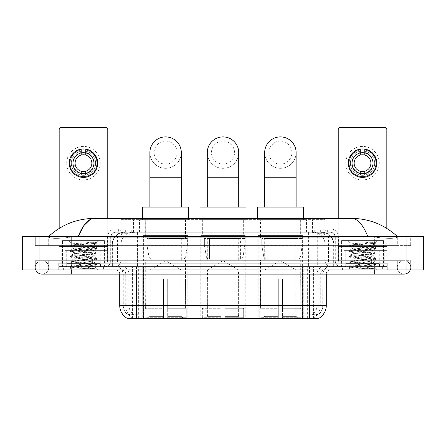 <?xml version="1.0" encoding="UTF-8"?>
<svg xmlns="http://www.w3.org/2000/svg" width="446" height="446" viewBox="0 0 446 446"><rect width="100%" height="100%" fill="white"/><g stroke="black" fill="none" stroke-linecap="round" stroke-linejoin="round"><path stroke-width="0.33" stroke-dasharray="2.23 1.67" d="M245.205 235.572L200.795 235.572L245.205 235.572L245.205 318.533L200.795 318.533L245.205 318.533M200.795 235.572L200.795 318.533M302.611 235.572L258.195 235.572L302.611 235.572L302.611 318.533L258.195 318.533L302.611 318.533M258.195 235.572L258.195 318.533M187.805 235.572L143.389 235.572L187.805 235.572L187.805 318.533L143.389 318.533L187.805 318.533M143.389 235.572L143.389 318.533M321.042 232.215L316.961 232.215L323.222 232.372C324.8 232.84 325.335 233.141 324.827 233.269L318.918 233.269L315.551 232.544L308.61 232.238L137.39 232.238L130.449 232.544L127.082 233.269L121.173 233.269L120.983 219.649L325.017 219.649L120.983 219.649M322.503 232.271A12.572 12.572 0 0 1 333.942 244.787L333.942 266.574L112.058 266.574L333.942 266.574M120.983 233.186L123.497 232.271L129.039 232.215L124.958 232.215M123.497 232.271A12.572 12.572 0 0 0 112.058 244.787L112.314 266.574M127.049 318.533L318.951 318.533M127.049 318.238L127.049 266.574L318.951 266.574L127.049 266.574M185.921 219.649L145.273 219.649L185.921 219.649L185.921 235.572L145.273 235.572L185.921 235.572M145.273 219.649L145.273 235.572M300.727 219.649L260.079 219.649L300.727 219.649L300.727 235.572L260.079 235.572L300.727 235.572M260.079 219.649L260.079 235.572M243.321 219.649L202.679 219.649L243.321 219.649L243.321 235.572L202.679 235.572L243.321 235.572M202.679 219.649L202.679 235.572M325.017 219.649L324.827 233.269L324.827 219.649M129.039 232.215L316.961 232.215M103.795 266.574L63.154 266.574L103.795 266.574L103.795 269.93L63.154 269.93L103.795 269.93M63.154 266.574L63.154 269.93M382.846 266.574L342.205 266.574L382.846 266.574L382.846 269.93L342.205 269.93L382.846 269.93M342.205 266.574L342.205 269.93M104.213 264.06L62.735 264.06L104.213 264.06L104.213 266.574L62.735 266.574L104.213 266.574M62.735 264.06L62.735 266.574M383.265 264.06L341.787 264.06L383.265 264.06L383.265 266.574L341.787 266.574L383.265 266.574M341.787 264.06L341.787 266.574M136.476 314.084L309.524 314.084C314.77 314.703 317.942 314.703 319.035 314.084A11.312 11.312 0 0 0 322.932 305.543L142.241 305.543L142.241 318.149C137.435 318.405 134.196 318.349 132.529 317.981L126.842 318.031L126.965 314.084C128.052 314.703 131.219 314.703 136.476 314.084L136.476 274.117L123.068 274.117L326.282 274.117A4.192 4.192 0 0 1 330.475 269.93L115.525 269.93L330.475 269.93M326.282 305.543L326.026 305.543A14.662 14.445 90 0 1 319.158 318.031L313.471 317.981C311.815 318.349 308.576 318.405 303.759 318.149L303.759 305.543L119.974 305.543A14.662 14.445 -90 0 0 126.842 318.031L126.965 318.193M319.158 318.031L319.158 313.839A11.312 11.139 90 0 0 322.726 305.543L322.932 274.117A7.543 7.543 0 0 1 330.475 266.574L115.525 266.574L330.475 266.574M126.965 314.084A11.312 11.312 0 0 1 123.068 305.543L123.068 274.117C122.622 269.535 120.108 267.026 115.525 266.574M345.555 266.574L379.496 266.574L345.555 266.574L345.555 264.06L379.496 264.06L345.555 264.06M379.496 266.574L379.496 264.06M66.504 266.574L100.445 266.574L66.504 266.574L66.504 264.06L100.445 264.06L66.504 264.06M100.445 266.574L100.445 264.06M387.245 266.574L58.755 266.574L387.245 266.574L387.245 269.93L58.755 269.93L387.245 269.93L387.245 266.574L374.679 266.574L387.245 266.574L387.245 269.93L387.245 263.224L58.755 263.224L387.245 263.224L387.245 266.574M303.759 318.149L142.241 318.149M319.158 313.839L313.471 313.772C311.815 314.313 308.582 314.397 303.759 314.023L142.241 314.023C137.429 314.397 134.19 314.313 132.529 313.772L126.842 313.845A11.312 11.139 -90 0 1 123.274 305.543L322.932 305.543L322.932 274.117L119.718 274.117L142.241 274.117L142.241 269.93M58.755 269.93L58.755 266.574L58.755 269.93L58.755 266.574L374.679 266.574L58.755 266.574L58.755 269.93L374.679 269.93L58.755 269.93M118.669 228.865L327.331 228.865L118.669 228.865L118.669 232.215L327.331 232.215L118.669 232.215M330.263 232.215L115.737 232.215L330.263 232.215A5.029 5.029 0 0 1 335.292 237.244L335.292 261.127L107.358 261.127A2.096 2.096 0 0 1 105.262 263.224L340.738 263.224L105.262 263.224M115.737 228.865L330.263 228.865L115.737 228.865A8.379 8.379 0 0 0 107.358 237.244L335.292 237.244L110.708 237.244L110.708 261.127A5.447 5.447 0 0 1 105.262 266.574L340.738 266.574L105.262 266.574M330.263 228.865A8.379 8.379 0 0 1 338.642 237.244L338.642 261.127L311.983 261.127L311.983 263.224M379.284 250.652L345.767 250.652L379.284 250.652L379.284 263.224L345.767 263.224L379.284 263.224L379.284 266.574L345.767 266.574L379.284 266.574M345.767 250.652L345.767 266.574M100.233 250.652L66.716 250.652L100.233 250.652L100.233 263.224L66.716 263.224L100.233 263.224L100.233 266.574L66.716 266.574L100.233 266.574M66.716 250.652L66.716 266.574M58.755 263.224L58.755 266.574L58.755 263.224M63.36 266.574L103.584 266.574L63.36 266.574L63.36 269.93L103.584 269.93L63.36 269.93M103.584 266.574L103.584 269.93M100.651 266.574L66.292 266.574L100.651 266.574A0.418 0.418 0 0 1 100.233 266.156L66.716 266.156L100.233 266.156L100.233 263.642A0.418 0.418 0 0 1 100.651 263.224L66.292 263.224L100.651 263.224M66.292 266.574A0.418 0.418 0 0 0 66.716 266.156L66.716 263.642A0.418 0.418 0 0 0 66.292 263.224M104.425 263.224L104.425 240.6L104.425 266.574L62.524 266.574L62.524 240.6L104.425 240.6L62.524 240.6L104.425 240.6L62.524 240.6L62.524 263.224L104.425 263.224L62.524 263.224M94.496 268.62L78.775 265.738L94.201 265.989C95.238 266.596 70.602 267.154 71.059 267.678L85.794 268.62L94.496 268.62L76.796 267.355L70.117 266.468L96.827 263.809L70.117 261.15L96.827 258.485L70.117 255.826L96.827 253.166L70.117 250.507L96.827 247.842L70.117 245.183L72.196 243.984C71.126 243.382 96.927 242.825 96.436 242.295L93.532 241.91L84.227 241.91C90.7 242.747 93.928 243.706 93.916 244.787L82.733 244.787L72.196 243.984L68.807 240.6L98.137 240.6L68.807 240.6M70.189 245.099L96.827 242.524L96.42 242.245L98.137 240.6M92.801 265.738C88.498 264.974 72.391 264.233 72.999 263.475C72.358 262.588 94.591 261.702 93.95 260.815C94.591 259.929 72.358 259.037 72.999 258.156C72.358 257.27 94.591 256.378 93.95 255.491C94.591 254.61 72.358 253.718 72.999 252.832C72.358 251.945 94.591 251.059 93.95 250.173L93.95 251.505L96.754 253.083M85.794 268.62L70.117 267.132L96.827 264.472L70.117 261.813L96.827 259.154L70.117 256.489L96.754 253.913L93.95 255.491L93.95 256.824C94.591 255.937 72.358 255.051 72.999 254.164C72.358 253.278 94.591 252.386 93.95 251.505C94.591 250.619 72.358 249.727 72.999 248.84L70.189 250.423M96.754 253.913L90.153 252.943L76.796 252.057L70.117 251.17L96.754 248.589L93.95 250.173C94.591 249.286 72.358 248.394 72.999 247.513L72.999 248.84C72.358 247.954 94.591 247.067 93.95 246.181L96.754 247.759M96.754 248.589L90.153 247.625L70.189 245.93L72.999 247.513C72.358 246.627 94.591 245.735 93.95 244.848L93.95 246.181C93.225 245.724 89.49 245.255 82.733 244.787M96.754 259.232L93.95 260.815L93.95 262.148C94.591 261.261 72.358 260.369 72.999 259.483C72.358 258.596 94.591 257.71 93.95 256.824L96.754 258.401M70.189 251.254L73.094 252.938L72.999 254.164L70.189 255.742M78.775 265.738C75.112 265.431 73.183 265.125 72.999 264.807C72.358 263.921 94.591 263.029 93.95 262.148L96.754 263.725M70.189 256.573L73.094 258.262L72.999 259.483L70.189 261.066M70.189 261.897L73.094 263.58L72.999 264.807L70.189 266.385M70.189 245.93L76.796 244.96L96.754 243.271L93.916 244.787M96.754 264.556L94.173 266.056L98.137 269.93L68.807 269.93L98.137 269.93M70.189 267.215L71.081 267.734L68.807 269.93M96.754 242.44L93.532 241.91M96.754 243.271L84.227 241.91M83.474 146.405A16.758 16.758 0 0 0 66.716 163.169A16.758 16.758 0 0 0 83.474 179.928A16.758 16.758 0 0 0 100.233 163.169A16.758 16.758 0 0 0 83.474 146.405A16.758 16.758 0 0 0 66.716 163.169A16.758 16.758 0 0 0 83.474 179.928A16.758 16.758 0 0 0 100.233 163.169A16.758 16.758 0 0 0 83.474 146.405A16.758 16.758 0 0 0 66.716 163.169A16.758 16.758 0 0 0 83.474 179.928A16.758 16.758 0 0 0 100.233 163.169A16.758 16.758 0 0 0 83.474 146.405M83.474 176.577A13.408 13.408 0 0 1 70.067 163.169A13.408 13.408 0 0 1 83.474 149.761A13.408 13.408 0 0 0 70.067 163.169A13.408 13.408 0 0 0 83.474 176.577A13.408 13.408 0 0 0 96.882 163.169A13.408 13.408 0 0 0 83.474 149.761A13.408 13.408 0 0 1 96.882 163.169A13.408 13.408 0 0 1 83.474 176.577A13.408 13.408 0 0 0 96.882 163.169A13.408 13.408 0 0 0 83.474 149.761A13.408 13.408 0 0 0 70.067 163.169A13.408 13.408 0 0 0 83.474 176.577A13.408 13.408 0 0 0 96.882 163.169A13.408 13.408 0 0 0 83.474 149.761A13.408 13.408 0 0 0 70.067 163.169A13.408 13.408 0 0 0 83.474 176.577M66.716 263.224L100.233 263.224L66.716 263.224M103.065 250.652L107.776 250.652L107.776 263.224L103.065 263.224L103.065 250.652L63.884 250.652L63.884 263.224L59.173 263.224L59.173 129.563A2.096 2.096 0 0 1 61.269 127.467L105.68 127.467A2.096 2.096 0 0 1 107.776 129.563L107.776 250.652L63.884 250.652M103.065 263.224L63.884 263.224M107.776 218.389L107.776 263.224L59.173 263.224L59.173 228.408M83.474 152.694A10.475 10.475 0 0 0 72.999 163.169A10.475 10.475 0 0 0 83.474 173.645A10.475 10.475 0 0 0 93.95 163.169A10.475 10.475 0 0 0 83.474 152.694M94.162 165.26L97.139 165.26A13.826 13.826 0 0 1 85.571 176.833A13.826 13.826 0 0 0 97.139 165.26L91.586 165.26A8.379 8.379 0 0 0 91.586 161.073L97.139 161.073L91.586 161.073A8.379 8.379 0 0 0 75.357 161.073A8.379 8.379 0 0 0 85.571 171.281L85.571 175.139A12.154 12.154 0 0 0 85.571 151.2A12.154 12.154 0 0 0 71.321 163.169A12.154 12.154 0 0 0 83.474 175.317A12.154 12.154 0 0 0 95.622 163.169A12.154 12.154 0 0 0 81.378 151.2A12.154 12.154 0 0 0 81.378 175.139L81.378 171.281L81.378 175.139A12.154 12.154 0 0 0 85.571 175.139L85.571 171.281A8.379 8.379 0 0 0 91.586 165.26L94.162 165.26A10.894 10.894 0 0 1 85.571 173.856M83.474 177.413A14.244 14.244 0 0 0 97.719 163.169A14.244 14.244 0 0 0 83.474 148.919A14.244 14.244 0 0 0 69.23 163.169A14.244 14.244 0 0 0 83.474 177.413M69.805 165.26L75.357 165.26L69.805 165.26A13.826 13.826 0 0 0 81.378 176.833A13.826 13.826 0 0 1 69.805 165.26M97.139 161.073A13.826 13.826 0 0 0 85.571 149.499L85.571 155.052L85.571 149.499A13.826 13.826 0 0 1 97.139 161.073M72.782 165.26A10.894 10.894 0 0 0 81.378 173.856M94.162 161.073A10.894 10.894 0 0 0 85.571 152.476M81.378 149.499L81.378 155.052L81.378 149.499A13.826 13.826 0 0 0 69.805 161.073L75.357 161.073L69.805 161.073A13.826 13.826 0 0 1 81.378 149.499M81.378 152.476A10.894 10.894 0 0 0 72.782 161.073M342.417 266.574L382.64 266.574L342.417 266.574L342.417 269.93L382.64 269.93L342.417 269.93M382.64 266.574L382.64 269.93M379.708 266.574L345.349 266.574L379.708 266.574A0.418 0.418 0 0 1 379.284 266.156L345.767 266.156L379.284 266.156L379.284 263.642A0.418 0.418 0 0 1 379.708 263.224L345.349 263.224L379.708 263.224M345.349 266.574A0.418 0.418 0 0 0 345.767 266.156L345.767 263.642A0.418 0.418 0 0 0 345.349 263.224M383.476 263.224L383.476 240.6L383.476 266.574L341.575 266.574L341.575 240.6L383.476 240.6L341.575 240.6L383.476 240.6L341.575 240.6L341.575 263.224L383.476 263.224L341.575 263.224M373.547 268.62L357.826 265.738L373.252 265.989C374.294 266.596 349.653 267.154 350.11 267.678L364.845 268.62L373.547 268.62L355.847 267.355L349.173 266.468L375.883 263.809L349.173 261.15L375.883 258.485L349.173 255.826L375.883 253.166L349.173 250.507L375.883 247.842L349.173 245.183L351.247 243.984C350.177 243.382 375.978 242.825 375.493 242.295L372.583 241.91L363.284 241.91C369.751 242.747 372.979 243.706 372.967 244.787L361.784 244.787L351.247 243.984L347.863 240.6L377.193 240.6L347.863 240.6M349.246 245.099L375.883 242.524L375.471 242.245L377.193 240.6M371.853 265.738C367.549 264.974 351.448 264.233 352.05 263.475C351.409 262.588 373.642 261.702 373.001 260.815C373.642 259.929 351.409 259.037 352.05 258.156C351.409 257.27 373.642 256.378 373.001 255.491C373.642 254.61 351.409 253.718 352.05 252.832C351.409 251.945 373.642 251.059 373.001 250.173L373.001 251.505L375.811 253.083M364.845 268.62L349.173 267.132L375.883 264.472L349.173 261.813L375.883 259.154L349.173 256.489L375.811 253.913L373.001 255.491L373.001 256.824C373.642 255.937 351.409 255.051 352.05 254.164C351.409 253.278 373.642 252.386 373.001 251.505C373.642 250.619 351.409 249.727 352.05 248.84L349.246 250.423M375.811 253.913L369.204 252.943L355.847 252.057L349.173 251.17L375.811 248.589L373.001 250.173C373.642 249.286 351.409 248.394 352.05 247.513L352.05 248.84C351.409 247.954 373.642 247.067 373.001 246.181L375.811 247.759M375.811 248.589L369.204 247.625L349.246 245.93L352.05 247.513C351.409 246.627 373.642 245.735 373.001 244.848L373.001 246.181C372.282 245.724 368.541 245.255 361.784 244.787M375.811 259.232L373.001 260.815L373.001 262.148C373.642 261.261 351.409 260.369 352.05 259.483C351.409 258.596 373.642 257.71 373.001 256.824L375.811 258.401M349.246 251.254L352.145 252.938L352.05 254.164L349.246 255.742M357.826 265.738C354.163 265.431 352.24 265.125 352.05 264.807C351.409 263.921 373.642 263.029 373.001 262.148L375.811 263.725M349.246 256.573L352.145 258.262L352.05 259.483L349.246 261.066M349.246 261.897L352.145 263.58L352.05 264.807L349.246 266.385M349.246 245.93L355.847 244.96L375.811 243.271L372.967 244.787M375.811 264.556L373.224 266.056L377.193 269.93L347.863 269.93L377.193 269.93M349.246 267.215L350.138 267.734L347.863 269.93M375.811 242.44L372.583 241.91M375.811 243.271L363.284 241.91M165.6 168.32A15.71 15.71 0 0 0 181.31 152.61A15.71 15.71 0 0 1 165.6 168.32A15.71 15.71 0 0 0 181.31 152.61A15.71 15.71 0 0 0 165.6 136.894A15.71 15.71 0 0 0 149.884 152.61A15.71 15.71 0 0 0 165.6 168.32A15.71 15.71 0 0 1 149.884 152.61M165.6 141.087A11.524 11.524 0 0 1 177.118 152.61A11.524 11.524 0 0 1 165.6 164.134A11.524 11.524 0 0 1 154.076 152.61A11.524 11.524 0 0 1 165.6 141.087M149.884 207.078L181.31 207.078L149.884 207.078M150.096 279.146L150.096 269.93L181.098 269.93L165.6 260.615L150.096 269.93L181.098 269.93L181.098 279.146M180.959 315.149L180.959 279.146L180.959 315.149L181.578 316.632L183.49 318.533L167.69 318.533L185.43 318.533L167.69 318.533L167.69 317.691L186.272 317.691L167.69 317.691L167.69 308.727L186.272 308.727L167.69 308.727L167.69 308.058L185.597 308.058L167.69 308.058L167.69 318.533L185.43 318.533L186.272 317.691L186.272 308.727L185.391 308.058L185.497 279.146L185.391 308.058L186.272 308.727L186.272 317.691L185.43 318.533L183.49 318.533L181.578 316.632L180.959 315.149L167.69 315.149L167.69 318.533L167.69 279.146L167.69 315.149L180.959 315.149M163.504 279.146L167.69 279.146L163.504 279.146L163.504 308.058L145.803 308.058L163.504 308.058L163.504 279.146L163.504 315.149L163.504 279.146L167.69 279.146L167.69 308.058L167.69 279.146L163.504 279.146M150.235 279.146L150.235 315.149L149.616 316.632L147.704 318.533L163.504 318.533L163.504 315.149L163.504 318.533L145.764 318.533L163.504 318.533L163.504 317.691L163.504 318.533L145.764 318.533L144.922 317.691L163.504 317.691L144.922 317.691L144.922 308.727L163.504 308.727L163.504 317.691L163.504 308.727L144.922 308.727L145.597 308.058L163.504 308.058L163.504 308.727L163.504 308.058L145.597 308.058L145.803 279.146L145.803 308.058L144.922 308.727L144.922 317.691L145.764 318.533L147.704 318.533L149.616 316.632L150.235 315.149L150.235 279.146L145.697 279.146L150.235 279.146M145.697 259.873L185.497 259.873L145.697 259.873L145.697 279.146M185.497 259.873L185.497 279.146M149.884 238.086L181.31 238.086L149.884 238.086L149.884 259.873L181.31 259.873L149.884 259.873M181.31 238.086L181.31 259.873M145.697 219.649L185.497 219.649L145.697 219.649L145.697 238.086L185.497 238.086L145.697 238.086M185.497 219.649L185.497 238.086M142.553 218.389L142.553 219.649L188.641 219.649L142.553 219.649M188.641 218.389L188.641 219.649M142.553 207.078L188.641 207.078M185.391 279.146L180.959 279.146L185.391 279.146M187.387 238.504L146.979 238.504L187.387 238.504L187.387 245.205L146.979 245.205L146.979 238.504L146.979 245.205L148.997 256.879C149.494 258.323 150.536 259.037 152.114 259.031L183.195 259.031L152.114 259.031L152.119 238.504L152.114 259.031C150.542 259.042 149.499 258.323 148.997 256.879L146.979 245.205L187.387 245.205L185.687 256.879L148.997 256.879L185.687 256.879C184.605 258.697 183.774 259.41 183.2 259.031L183.195 238.504L152.119 238.504L183.195 238.504M223 168.32A15.71 15.71 0 0 0 238.71 152.61A15.71 15.71 0 0 1 223 168.32A15.71 15.71 0 0 0 238.71 152.61A15.71 15.71 0 0 0 223 136.894A15.71 15.71 0 0 0 207.29 152.61A15.71 15.71 0 0 0 223 168.32A15.71 15.71 0 0 1 207.29 152.61M223 141.087A11.524 11.524 0 0 1 234.524 152.61A11.524 11.524 0 0 1 223 164.134A11.524 11.524 0 0 1 211.476 152.61A11.524 11.524 0 0 1 223 141.087M207.29 207.078L238.71 207.078L207.29 207.078M207.496 279.146L207.496 269.93L238.504 269.93L223 260.615L207.496 269.93L238.504 269.93L238.504 279.146M238.359 315.149L238.359 279.146L238.359 315.149L238.978 316.632L240.896 318.533L225.096 318.533L242.836 318.533L225.096 318.533L225.096 317.691L243.678 317.691L225.096 317.691L225.096 308.727L243.678 308.727L225.096 308.727L225.096 308.058L243.003 308.058L225.096 308.058L225.096 318.533L242.836 318.533L243.678 317.691L243.678 308.727L242.791 308.058L242.903 279.146L242.791 308.058L243.678 308.727L243.678 317.691L242.836 318.533L240.896 318.533L238.978 316.632L238.359 315.149L225.096 315.149L225.096 318.533L225.096 279.146L225.096 315.149L238.359 315.149M220.904 279.146L225.096 279.146L220.904 279.146L220.904 308.058L203.209 308.058L220.904 308.058L220.904 279.146L220.904 315.149L220.904 279.146L225.096 279.146L225.096 308.058L225.096 279.146L220.904 279.146M207.641 279.146L207.641 315.149L207.022 316.632L205.104 318.533L220.904 318.533L220.904 315.149L220.904 318.533L203.164 318.533L220.904 318.533L220.904 317.691L220.904 318.533L203.164 318.533L202.322 317.691L220.904 317.691L202.322 317.691L202.322 308.727L220.904 308.727L220.904 317.691L220.904 308.727L202.322 308.727L202.997 308.058L220.904 308.058L220.904 308.727L220.904 308.058L202.997 308.058L203.209 279.146L203.209 308.058L202.322 308.727L202.322 317.691L203.164 318.533L205.104 318.533L207.022 316.632L207.641 315.149L207.641 279.146L203.097 279.146L207.641 279.146M203.097 259.873L242.903 259.873L203.097 259.873L203.097 279.146M242.903 259.873L242.903 279.146M207.29 238.086L238.71 238.086L207.29 238.086L207.29 259.873L238.71 259.873L207.29 259.873M238.71 238.086L238.71 259.873M203.097 219.649L242.903 219.649L203.097 219.649L203.097 238.086L242.903 238.086L203.097 238.086M242.903 219.649L242.903 238.086M199.953 218.389L199.953 219.649L246.047 219.649L199.953 219.649M246.047 218.389L246.047 219.649M199.953 207.078L246.047 207.078M242.791 279.146L238.359 279.146L242.791 279.146M244.787 238.504L204.38 238.504L244.787 238.504L244.787 245.205L204.38 245.205L204.38 238.504L204.38 245.205L206.398 256.879C206.899 258.323 207.936 259.037 209.52 259.031L240.6 259.031L209.52 259.031L209.52 238.504L209.52 259.031C207.942 259.042 206.905 258.323 206.398 256.879L204.38 245.205L244.787 245.205L243.092 256.879L206.398 256.879L243.092 256.879C242.005 258.697 241.18 259.41 240.6 259.031L240.6 238.504L209.52 238.504L240.6 238.504M280.4 168.32A15.71 15.71 0 0 0 296.116 152.61A15.71 15.71 0 0 1 280.4 168.32A15.71 15.71 0 0 0 296.116 152.61A15.71 15.71 0 0 0 280.4 136.894A15.71 15.71 0 0 0 264.69 152.61A15.71 15.71 0 0 0 280.4 168.32A15.71 15.71 0 0 1 264.69 152.61M280.4 141.087A11.524 11.524 0 0 1 291.924 152.61A11.524 11.524 0 0 1 280.4 164.134A11.524 11.524 0 0 1 268.882 152.61A11.524 11.524 0 0 1 280.4 141.087M264.69 207.078L296.116 207.078L264.69 207.078M264.902 279.146L264.902 269.93L295.904 269.93L280.4 260.615L264.902 269.93L295.904 269.93L295.904 279.146M295.765 315.149L295.765 279.146L295.765 315.149L296.384 316.632L298.296 318.533L282.496 318.533L300.236 318.533L282.496 318.533L282.496 317.691L301.078 317.691L282.496 317.691L282.496 308.727L301.078 308.727L282.496 308.727L282.496 308.058L300.403 308.058L282.496 308.058L282.496 318.533L300.236 318.533L301.078 317.691L301.078 308.727L300.197 308.058L300.303 279.146L300.197 308.058L301.078 308.727L301.078 317.691L300.236 318.533L298.296 318.533L296.384 316.632L295.765 315.149L282.496 315.149L282.496 318.533L282.496 279.146L282.496 315.149L295.765 315.149M278.31 279.146L282.496 279.146L278.31 279.146L278.31 308.058L260.609 308.058L278.31 308.058L278.31 279.146L278.31 315.149L278.31 279.146L282.496 279.146L282.496 308.058L282.496 279.146L278.31 279.146M265.041 279.146L265.041 315.149L264.422 316.632L262.51 318.533L278.31 318.533L278.31 315.149L278.31 318.533L260.57 318.533L278.31 318.533L278.31 317.691L278.31 318.533L260.57 318.533L259.728 317.691L278.31 317.691L259.728 317.691L259.728 308.727L278.31 308.727L278.31 317.691L278.31 308.727L259.728 308.727L260.403 308.058L278.31 308.058L278.31 308.727L278.31 308.058L260.403 308.058L260.609 279.146L260.609 308.058L259.728 308.727L259.728 317.691L260.57 318.533L262.51 318.533L264.422 316.632L265.041 315.149L265.041 279.146L260.503 279.146L265.041 279.146M260.503 259.873L300.303 259.873L260.503 259.873L260.503 279.146M300.303 259.873L300.303 279.146M264.69 238.086L296.116 238.086L264.69 238.086L264.69 259.873L296.116 259.873L264.69 259.873M296.116 238.086L296.116 259.873M260.503 219.649L300.303 219.649L260.503 219.649L260.503 238.086L300.303 238.086L260.503 238.086M300.303 219.649L300.303 238.086M257.359 218.389L257.359 219.649L303.447 219.649L257.359 219.649M303.447 218.389L303.447 219.649M257.359 207.078L303.447 207.078M300.197 279.146L295.765 279.146L300.197 279.146M302.193 238.504L261.78 238.504L302.193 238.504L302.193 245.205L261.78 245.205L261.78 238.504L261.78 245.205L263.803 256.879C264.3 258.323 265.342 259.037 266.92 259.031L298 259.031L266.92 259.031L266.925 238.504L266.92 259.031C265.342 259.042 264.305 258.323 263.803 256.879L261.78 245.205L302.193 245.205L300.493 256.879L263.803 256.879L300.493 256.879C299.411 258.697 298.58 259.41 298.006 259.031L298 238.504L266.925 238.504L298 238.504M362.526 146.405A16.758 16.758 0 0 0 345.767 163.169A16.758 16.758 0 0 0 362.526 179.928A16.758 16.758 0 0 0 379.284 163.169A16.758 16.758 0 0 0 362.526 146.405A16.758 16.758 0 0 0 345.767 163.169A16.758 16.758 0 0 0 362.526 179.928A16.758 16.758 0 0 0 379.284 163.169A16.758 16.758 0 0 0 362.526 146.405A16.758 16.758 0 0 0 345.767 163.169A16.758 16.758 0 0 0 362.526 179.928A16.758 16.758 0 0 0 379.284 163.169A16.758 16.758 0 0 0 362.526 146.405M362.526 176.577A13.408 13.408 0 0 1 349.118 163.169A13.408 13.408 0 0 1 362.526 149.761A13.408 13.408 0 0 0 349.118 163.169A13.408 13.408 0 0 0 362.526 176.577A13.408 13.408 0 0 0 375.933 163.169A13.408 13.408 0 0 0 362.526 149.761A13.408 13.408 0 0 1 375.933 163.169A13.408 13.408 0 0 1 362.526 176.577A13.408 13.408 0 0 0 375.933 163.169A13.408 13.408 0 0 0 362.526 149.761A13.408 13.408 0 0 0 349.118 163.169A13.408 13.408 0 0 0 362.526 176.577A13.408 13.408 0 0 0 375.933 163.169A13.408 13.408 0 0 0 362.526 149.761A13.408 13.408 0 0 0 349.118 163.169A13.408 13.408 0 0 0 362.526 176.577M345.767 263.224L379.284 263.224L345.767 263.224M382.116 250.652L386.827 250.652L386.827 263.224L382.116 263.224L382.116 250.652L342.935 250.652L342.935 263.224L338.224 263.224L338.224 129.563A2.096 2.096 0 0 1 340.32 127.467L384.731 127.467A2.096 2.096 0 0 1 386.827 129.563L386.827 250.652L342.935 250.652M382.116 263.224L342.935 263.224M386.827 228.408L386.827 263.224L338.224 263.224L338.224 218.389M362.526 152.694A10.475 10.475 0 0 0 352.05 163.169A10.475 10.475 0 0 0 362.526 173.645A10.475 10.475 0 0 0 373.001 163.169A10.475 10.475 0 0 0 362.526 152.694M373.218 165.26L376.195 165.26A13.826 13.826 0 0 1 364.622 176.833A13.826 13.826 0 0 0 376.195 165.26L370.643 165.26A8.379 8.379 0 0 0 370.643 161.073L376.195 161.073L370.643 161.073A8.379 8.379 0 0 0 354.414 161.073A8.379 8.379 0 0 0 364.622 171.281L364.622 175.139A12.154 12.154 0 0 0 364.622 151.2A12.154 12.154 0 0 0 350.378 163.169A12.154 12.154 0 0 0 362.526 175.317A12.154 12.154 0 0 0 374.679 163.169A12.154 12.154 0 0 0 360.429 151.2A12.154 12.154 0 0 0 360.429 175.139L360.429 171.281L360.429 175.139A12.154 12.154 0 0 0 364.622 175.139L364.622 171.281A8.379 8.379 0 0 0 370.643 165.26L373.218 165.26A10.894 10.894 0 0 1 364.622 173.856M362.526 177.413A14.244 14.244 0 0 0 376.77 163.169A14.244 14.244 0 0 0 362.526 148.919A14.244 14.244 0 0 0 348.281 163.169A14.244 14.244 0 0 0 362.526 177.413M348.861 165.26L354.414 165.26L348.861 165.26A13.826 13.826 0 0 0 360.429 176.833A13.826 13.826 0 0 1 348.861 165.26M376.195 161.073A13.826 13.826 0 0 0 364.622 149.499L364.622 155.052L364.622 149.499A13.826 13.826 0 0 1 376.195 161.073M351.838 165.26A10.894 10.894 0 0 0 360.429 173.856M373.218 161.073A10.894 10.894 0 0 0 364.622 152.476M360.429 149.499L360.429 155.052L360.429 149.499A13.826 13.826 0 0 0 348.861 161.073L354.414 161.073L348.861 161.073A13.826 13.826 0 0 1 360.429 149.499M360.429 152.476A10.894 10.894 0 0 0 351.838 161.073M374.679 269.93L374.679 260.709L374.679 269.93L374.679 260.709L71.321 260.709L404.009 260.709A6.707 6.707 0 0 1 410.22 269.93A6.707 6.707 0 0 0 410.71 267.416A6.707 6.707 0 0 1 410.22 269.93A6.707 6.707 0 0 0 404.009 260.709A6.707 6.707 0 0 0 397.302 267.416A6.707 6.707 0 0 1 404.009 260.709L374.679 260.709L410.71 260.709L410.71 269.93L48.698 269.93L410.71 269.93L410.71 260.709L35.29 260.709L35.29 269.93L374.679 269.93L35.29 269.93L35.29 260.709L374.679 260.709L374.679 274.117L374.679 267.416L374.679 274.117L71.321 274.117L71.321 260.709L48.698 260.709L71.321 260.709L71.321 269.93M71.321 274.117L41.991 274.117A6.707 6.707 0 0 0 48.698 267.416A6.707 6.707 0 0 0 41.991 260.709A6.707 6.707 0 0 0 35.78 269.93A6.707 6.707 0 0 1 35.29 267.416A6.707 6.707 0 0 0 35.78 269.93M41.991 274.117A6.707 6.707 0 0 0 48.698 267.416A6.707 6.707 0 0 1 41.991 274.117A6.707 6.707 0 0 0 48.698 267.416A6.707 6.707 0 0 0 41.991 260.709A6.707 6.707 0 0 0 35.29 267.416M374.679 274.117L404.009 274.117A6.707 6.707 0 0 1 397.302 267.416A6.707 6.707 0 0 0 404.009 274.117A6.707 6.707 0 0 1 397.302 267.416M341.575 266.574L383.476 266.574M62.524 266.574L104.425 266.574M124.685 232.215L321.471 232.215L124.685 232.215A12.572 12.572 0 0 0 112.113 244.787L128.872 244.787L128.872 266.574L112.113 266.574L334.043 266.574L128.872 266.574M321.471 232.215A12.572 12.572 0 0 1 334.043 244.787L334.043 266.574M397.302 236.408C384.179 224.555 368.937 218.551 351.576 218.389L94.424 218.389C77.13 218.523 61.883 224.533 48.698 236.408L48.698 236.787C50.036 238.794 57.573 238.894 71.321 237.077L78.228 236.408L367.772 236.408L374.679 237.077C388.399 238.894 395.942 238.794 397.302 236.787L397.302 236.408L397.302 236.787C395.964 238.794 388.427 238.894 374.679 237.077L367.772 236.408L78.228 236.408L71.321 237.077C57.601 238.894 50.058 238.794 48.698 236.787L48.698 236.408M423.7 236.408L423.7 269.93L22.3 269.93L22.3 236.408L423.7 236.408M71.321 236.408L374.679 236.408L71.321 236.408L71.321 245.623L410.71 245.623L410.71 236.408L374.679 236.408L410.71 236.408L410.71 245.623L35.29 245.623L35.29 236.408L35.29 245.623L374.679 245.623L48.698 245.623L71.321 245.623L71.321 236.408M397.302 260.709L397.302 269.93L397.302 260.709M48.698 260.709L48.698 269.93L48.698 260.709M397.302 245.623L374.679 245.623L397.302 245.623L397.302 236.787L397.302 245.623M48.698 245.623L48.698 236.787L48.698 245.623M351.576 218.389C357.564 218.568 362.966 224.578 367.772 236.408M90.075 219.571L94.424 218.389M152.114 259.031L183.2 259.031L152.114 259.031M266.92 259.031L298.006 259.031L266.92 259.031M121.173 233.269L121.173 219.649M122.778 232.372A12.572 12.377 -90 0 0 112.314 244.787L333.942 244.787L317.184 244.787L317.184 266.574M333.686 266.574L333.686 244.787A12.572 12.377 90 0 0 323.222 232.372M128.816 232.215L128.816 244.787L112.058 244.787L112.058 266.574M127.221 318.533L127.221 266.574M308.61 232.238L308.61 266.574M315.551 232.544A12.572 12.377 90 0 1 325.117 244.787L325.117 266.574M137.39 232.238L137.39 266.574M130.449 232.544A12.572 12.377 -90 0 0 120.883 244.787L120.883 266.574M317.184 232.215L317.184 244.787L128.816 244.787L128.816 266.574M143.534 318.533L143.534 266.574M132.395 318.533L132.395 266.574M302.466 318.533L302.466 266.574M313.605 318.533L313.605 266.574M318.778 318.533L318.778 266.574M307.64 318.121L307.64 266.574M138.36 318.121L138.36 266.574M133.549 232.243L133.549 219.649M127.082 233.269L127.082 219.649M139.459 232.243L139.459 219.649M306.541 232.243L306.541 219.649M318.918 233.269L318.918 219.649M312.451 232.243L312.451 219.649M138.154 318.121L138.154 313.973M313.471 317.981A14.662 14.445 90 0 0 320.267 305.543L303.759 305.543L303.759 274.117L322.726 274.117A7.543 7.426 -90 0 1 330.157 266.574M309.524 269.93L309.524 274.117L136.476 274.117L136.476 269.93M326.282 274.117L309.524 274.117L309.524 314.084M115.843 269.93A4.192 4.125 90 0 1 119.974 274.117L119.718 305.543M121.607 269.93A4.192 4.125 90 0 1 125.733 274.117L125.733 305.543A14.662 14.445 -90 0 0 132.529 317.981M330.157 269.93A4.192 4.125 -90 0 0 326.026 274.117L326.026 305.543L320.267 305.543L320.267 274.117A4.192 4.125 -90 0 1 324.393 269.93M132.529 313.772A11.312 11.139 -90 0 1 129.033 305.543L142.241 305.543L142.241 314.023M303.759 314.023L303.759 269.93M313.471 313.772A11.312 11.139 90 0 0 316.967 305.543L316.967 274.117A7.543 7.426 -90 0 1 324.393 266.574M121.607 266.574A7.543 7.426 90 0 1 129.033 274.117L129.033 305.543L123.274 305.543L123.274 274.117A7.543 7.426 90 0 0 115.843 266.574M142.241 266.574L142.241 305.543L142.241 274.117L303.759 274.117L303.759 266.574M136.476 266.574L136.476 274.117M309.524 266.574L309.524 274.117M302.678 318.121L302.678 313.973M143.322 318.121L143.322 313.973M313.817 317.926L313.817 313.683M318.99 317.926L318.99 313.683M132.183 317.926L132.183 313.683M127.01 317.926L127.01 313.683M307.846 318.121L307.846 313.973M131.241 232.215L131.241 228.865M311.983 228.865L311.983 237.244L338.642 237.244L321.884 237.244L321.884 232.215M134.017 228.865L134.017 261.127L110.915 261.127A5.447 5.363 90 0 1 105.546 266.574M124.116 263.224L124.116 261.127L321.884 261.127L321.884 237.244L321.884 261.127L335.292 261.127C335.615 264.439 337.427 266.251 340.738 266.574M321.884 228.865L321.884 237.244L107.358 237.244L107.358 261.127L338.642 261.127C338.754 262.387 339.456 263.09 340.738 263.224M115.737 232.215C113.546 232.321 111.991 233.364 111.076 235.36L110.708 237.244L110.708 261.127L124.116 261.127L124.116 228.865M340.454 263.224A2.096 2.063 -90 0 1 338.391 261.127L338.391 237.244A8.379 8.251 90 0 0 330.135 228.865M71.321 263.224L71.321 266.574L71.321 263.224M374.679 263.224L374.679 266.574L374.679 263.224M125.766 228.865A8.379 8.251 -90 0 0 117.51 237.244L117.51 261.127A2.096 2.063 90 0 1 115.447 263.224M115.865 228.865A8.379 8.251 -90 0 0 107.609 237.244L107.609 261.127A2.096 2.063 90 0 1 105.546 263.224M320.234 228.865A8.379 8.251 90 0 1 328.49 237.244L328.49 261.127A2.096 2.063 -90 0 0 330.553 263.224M115.865 232.215A5.029 4.951 -90 0 0 110.915 237.244L311.983 237.244L311.983 261.127L134.017 261.127L134.017 263.224M321.884 263.224L321.884 266.574M134.017 232.215L134.017 266.574M125.766 232.215A5.029 4.951 -90 0 0 120.81 237.244L120.81 261.127A5.447 5.363 90 0 1 115.447 266.574M124.116 232.215L124.116 266.574M330.135 232.215A5.029 4.951 90 0 1 335.085 237.244L335.085 261.127A5.447 5.363 -90 0 0 340.454 266.574M320.234 232.215A5.029 4.951 90 0 1 325.19 237.244L325.19 261.127A5.447 5.363 -90 0 0 330.553 266.574M311.983 232.215L311.983 266.574M118.865 232.215L118.865 228.865M125.66 232.215L125.66 228.865M138.037 232.215L138.037 228.865M307.963 232.215L307.963 228.865M320.339 232.215L320.339 228.865M327.135 232.215L327.135 228.865M314.759 232.215L314.759 228.865M100.233 263.642L66.716 263.642L100.233 263.642M107.776 246.465L59.173 246.465L107.776 246.465M107.742 263.224L107.742 250.652M105.128 250.652L105.128 263.224M59.201 250.652L59.201 263.224M61.821 263.224L61.821 250.652M379.284 263.642L345.767 263.642L379.284 263.642M181.31 177.748L149.884 177.748M150.235 315.149L163.504 315.149L150.235 315.149M181.578 316.632L167.69 316.632L181.578 316.632M149.616 316.632L163.504 316.632L149.616 316.632M238.71 177.748L207.29 177.748M207.641 315.149L220.904 315.149L207.641 315.149M238.978 316.632L225.096 316.632L238.978 316.632M207.022 316.632L220.904 316.632L207.022 316.632M296.116 177.748L264.69 177.748M265.041 315.149L278.31 315.149L265.041 315.149M296.384 316.632L282.496 316.632L296.384 316.632M264.422 316.632L278.31 316.632L264.422 316.632M386.827 246.465L338.224 246.465L386.827 246.465M386.799 263.224L386.799 250.652M384.179 250.652L384.179 263.224M338.258 250.652L338.258 263.224M340.872 263.224L340.872 250.652M124.746 232.215A12.572 12.377 -90 0 0 112.37 244.787L112.113 266.574M317.279 232.215L317.279 244.787L334.043 244.787L333.786 266.574M128.872 232.215L128.872 244.787L317.279 244.787L317.279 266.574M406.942 236.408L406.942 269.93M39.058 236.408L39.058 269.93M374.679 245.623L374.679 236.408L374.679 245.623M71.321 245.623L71.321 237.077L71.321 245.623M321.41 232.215A12.572 12.377 -90 0 1 333.786 244.787L325.218 244.787L325.218 266.574M312.836 232.215A12.572 12.377 90 0 1 325.218 244.787L308.71 244.787L308.71 266.574M308.71 232.215L308.71 244.787L137.446 244.787L137.446 266.574M137.446 232.215L137.446 244.787L120.938 244.787L120.938 266.574M133.315 232.215A12.572 12.377 90 0 0 120.938 244.787L112.37 244.787L112.37 266.574M318.951 318.238L318.951 266.574M119.718 274.117C119.467 271.575 118.073 270.176 115.525 269.93M327.331 232.215L327.331 228.865M70.117 266.468L70.117 267.132M96.827 263.809L96.827 264.472M70.117 261.15L70.117 261.813M96.827 258.485L96.827 259.154M70.117 255.826L70.117 256.489M96.827 253.166L96.827 253.83M70.117 250.507L70.117 251.17M96.827 247.842L96.827 248.511M70.117 245.183L70.117 245.846M96.827 242.524L96.827 243.187M349.173 266.468L349.173 267.132M375.883 263.809L375.883 264.472M349.173 261.15L349.173 261.813M375.883 258.485L375.883 259.154M349.173 255.826L349.173 256.489M375.883 253.166L375.883 253.83M349.173 250.507L349.173 251.17M375.883 247.842L375.883 248.511M349.173 245.183L349.173 245.846M375.883 242.524L375.883 243.187M71.321 260.709L41.991 260.709L71.321 260.709"/><path stroke-width="0.67" d="M318.951 318.238L318.951 318.533L127.049 318.533L127.049 318.238M119.718 274.117L119.718 305.543A14.662 14.662 0 0 0 126.965 318.193C128.052 318.617 131.219 318.617 136.476 318.193L309.524 318.193C314.77 318.617 317.942 318.617 319.035 318.193A14.662 14.662 0 0 0 326.282 305.543L326.282 274.117M107.776 218.389L107.776 129.563A2.096 2.096 0 0 0 105.68 127.467L61.269 127.467A2.096 2.096 0 0 0 59.173 129.563L59.173 228.408M83.474 152.694A10.475 10.475 0 0 0 72.999 163.169A10.475 10.475 0 0 0 83.474 173.645A10.475 10.475 0 0 0 93.95 163.169A10.475 10.475 0 0 0 83.474 152.694M83.474 154.79A8.379 8.379 0 0 0 75.095 163.169A8.379 8.379 0 0 0 83.474 171.548A8.379 8.379 0 0 0 91.854 163.169A8.379 8.379 0 0 0 83.474 154.79M83.474 177.413A14.244 14.244 0 0 0 97.719 163.169A14.244 14.244 0 0 0 83.474 148.919A14.244 14.244 0 0 0 69.23 163.169A14.244 14.244 0 0 0 83.474 177.413M149.884 207.078L149.884 152.61A15.71 15.71 0 0 1 165.6 136.894A15.71 15.71 0 0 1 181.31 152.61A15.71 15.71 0 0 0 165.6 136.894M181.31 207.078L181.31 152.61M188.641 218.389L188.641 207.078L142.553 207.078L142.553 218.389M207.29 207.078L207.29 152.61A15.71 15.71 0 0 1 223 136.894A15.71 15.71 0 0 1 238.71 152.61A15.71 15.71 0 0 0 223 136.894M238.71 207.078L238.71 152.61M246.047 218.389L246.047 207.078L199.953 207.078L199.953 218.389M264.69 207.078L264.69 152.61A15.71 15.71 0 0 1 280.4 136.894A15.71 15.71 0 0 1 296.116 152.61A15.71 15.71 0 0 0 280.4 136.894M296.116 207.078L296.116 152.61M303.447 218.389L303.447 207.078L257.359 207.078L257.359 218.389M386.827 228.408L386.827 129.563A2.096 2.096 0 0 0 384.731 127.467L340.32 127.467A2.096 2.096 0 0 0 338.224 129.563L338.224 218.389M362.526 152.694A10.475 10.475 0 0 0 352.05 163.169A10.475 10.475 0 0 0 362.526 173.645A10.475 10.475 0 0 0 373.001 163.169A10.475 10.475 0 0 0 362.526 152.694M362.526 154.79A8.379 8.379 0 0 0 354.146 163.169A8.379 8.379 0 0 0 362.526 171.548A8.379 8.379 0 0 0 370.905 163.169A8.379 8.379 0 0 0 362.526 154.79M362.526 177.413A14.244 14.244 0 0 0 376.77 163.169A14.244 14.244 0 0 0 362.526 148.919A14.244 14.244 0 0 0 348.281 163.169A14.244 14.244 0 0 0 362.526 177.413M35.78 269.93A6.707 6.707 0 0 0 41.991 274.117A6.707 6.707 0 0 1 35.78 269.93A6.707 6.707 0 0 0 41.991 274.117L404.009 274.117A6.707 6.707 0 0 0 410.22 269.93A6.707 6.707 0 0 1 404.009 274.117A6.707 6.707 0 0 0 410.22 269.93A6.707 6.707 0 0 1 404.009 274.117M367.772 236.408C362.966 224.578 357.564 218.568 351.576 218.389L94.424 218.389C88.436 218.568 83.034 224.578 78.228 236.408L83.87 225.576L90.075 219.571M39.058 236.408L423.7 236.408L423.7 269.93L22.3 269.93L22.3 236.408L39.058 236.408L39.058 269.93M351.576 218.389C368.87 218.523 384.118 224.533 397.302 236.408L395.875 235.114M50.125 235.114L48.698 236.408C61.821 224.555 77.063 218.551 94.424 218.389M307.64 318.533L307.64 318.121M138.36 318.533L138.36 318.121M309.524 318.193L309.524 305.543L326.282 305.543M119.718 305.543L136.476 305.543L136.476 318.193M136.476 274.117L136.476 305.543L309.524 305.543L309.524 274.117M149.884 177.748L181.31 177.748M207.29 177.748L238.71 177.748M264.69 177.748L296.116 177.748M374.679 269.93L374.679 274.117M71.321 269.93L71.321 274.117M406.942 236.408L406.942 269.93"/></g></svg>
